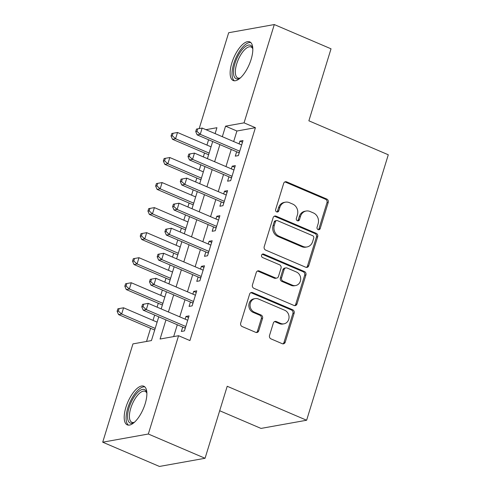 <?xml version="1.0" encoding="UTF-8"?>
<svg xmlns="http://www.w3.org/2000/svg" width="491" height="491" viewBox="0 0 491 491"><rect width="100%" height="100%" fill="white"/><g stroke="black" fill="none" stroke-linecap="round" stroke-linejoin="round"><path stroke-width="0.74" d="M318.1 229.61A1.854 1.639 79.8 0 0 320.187 228.554L328.221 202.439A2.645 2.345 79.8 0 0 326.748 199.027L286.664 181.879A2.645 2.345 79.8 0 0 283.675 183.389L275.641 209.504A1.854 1.639 79.8 0 0 277.532 211.995A1.854 1.639 79.8 0 0 278.759 210.842L279.802 207.46A8.464 7.494 79.8 0 1 285.437 202.175A8.464 7.494 79.8 0 1 289.346 202.642L292.691 204.072A8.464 7.494 79.8 0 1 297.399 214.984L296.355 218.366A1.854 1.639 79.8 0 0 298.24 220.852A1.854 1.639 79.8 0 0 299.473 219.698L300.517 216.316A8.464 7.494 79.8 0 1 306.145 211.032A8.464 7.494 79.8 0 1 310.06 211.498L313.399 212.928A8.464 7.494 79.8 0 1 318.107 223.841L317.069 227.223A1.854 1.639 79.8 0 0 318.1 229.61M318.315 229.684A1.854 1.639 79.8 0 0 318.954 228.775L326.988 202.66A2.645 2.345 79.8 0 0 325.521 199.248L285.431 182.1A2.645 2.345 79.8 0 0 284.841 181.94M276.887 211.965A1.854 1.639 79.8 0 0 277.525 211.062L278.569 207.681L279.802 207.46M297.601 220.827A1.854 1.639 79.8 0 0 298.24 219.919L299.283 216.537L300.517 216.316M125.917 407.266A21.021 8.445 113.2 0 1 143.802 386.214A21.021 8.445 113.2 0 1 145.152 403.817A21.021 8.445 113.2 0 1 127.273 424.868A21.021 8.445 113.2 0 1 125.917 407.266M231.856 62.922A21.021 8.445 113.2 0 1 249.741 41.87A21.021 8.445 113.2 0 1 251.091 59.472A21.021 8.445 113.2 0 1 233.207 80.524A21.021 8.445 113.2 0 1 231.856 62.922M269.528 335.47A2.645 2.345 79.8 0 0 271.001 338.882L282.245 343.694A2.645 2.345 79.8 0 0 285.228 342.184L294.152 313.178A2.645 2.345 79.8 0 0 292.685 309.772L252.595 292.624A2.645 2.345 79.8 0 0 249.612 294.127L240.688 323.133A2.645 2.345 79.8 0 0 242.155 326.546L255.743 332.358A2.645 2.345 79.8 0 0 258.726 330.848L262.544 318.438A2.645 2.345 79.8 0 0 261.077 315.026L254.338 312.147A7.077 6.266 79.8 0 1 250.079 304.819A7.077 6.266 79.8 0 1 255.111 298.602A7.077 6.266 79.8 0 1 258.383 298.994L284.774 310.281A7.077 6.266 79.8 0 1 289.033 317.603A7.077 6.266 79.8 0 1 284.001 323.821A7.077 6.266 79.8 0 1 280.729 323.434L276.329 321.55A2.645 2.345 79.8 0 0 273.346 323.06L269.528 335.47M199.186 128.593L228.677 32.725L274.297 24.55L331.026 48.812L308.876 120.811L388.289 154.775L306.623 420.241L227.21 386.27L205.06 458.275L148.331 434.013L102.711 442.188L132.951 343.89L151.443 340.576L158.753 316.824M274.297 24.55L244.058 122.848L225.565 126.162L222.325 136.688M165.958 319.905L160.078 339.029L178.571 335.715L189.919 340.57L255.406 127.697L244.058 122.848M178.571 335.715L148.331 434.013M305.764 267.245A2.645 2.345 79.8 0 0 308.747 265.735L317.671 236.73A2.645 2.345 79.8 0 0 316.204 233.317L276.114 216.175A2.645 2.345 79.8 0 0 273.131 217.679L264.207 246.685A2.645 2.345 79.8 0 0 265.674 250.097L305.764 267.245M305.911 274.954L296.987 303.96A2.645 2.345 79.8 0 1 294.005 305.47L253.915 288.321A2.645 2.345 79.8 0 1 252.448 284.909L256.265 272.499A2.645 2.345 79.8 0 1 259.248 270.989L275.506 277.943A2.645 2.345 79.8 0 0 278.489 276.439L281.024 268.203A2.645 2.345 79.8 0 0 279.551 264.79L262.624 257.554A1.854 1.639 79.8 0 1 263.685 254.111L304.445 271.541A2.645 2.345 79.8 0 1 305.911 274.954L304.678 275.175L295.754 304.181L296.987 303.96M236.644 151.768L235.293 156.15L238.374 155.598L242.996 140.567L239.915 141.12L239.074 143.851M228.935 176.809L227.591 181.191L230.672 180.639L235.293 165.614L232.212 166.167L231.371 168.898M221.232 201.85L219.882 206.238L222.969 205.68L227.591 190.655L224.504 191.208L223.669 193.939M213.53 226.897L212.18 231.279L215.261 230.727L219.882 215.702L216.801 216.255L215.96 218.98M205.821 251.938L204.477 256.32L207.558 255.768L212.18 240.743L209.098 241.296L208.258 244.027M198.119 276.985L196.768 281.368L199.855 280.815L204.477 265.784L201.396 266.337L200.555 269.068M190.416 302.026L189.066 306.409L192.147 305.856L196.774 290.832L193.687 291.384L192.853 294.115M255.406 127.697L236.907 131.011L233.673 141.537M231.236 149.454L225.964 166.584M223.534 174.495L218.262 191.625M215.825 199.542L210.559 216.672M208.123 224.583L202.851 241.713M200.42 249.631L195.148 266.754M192.711 274.672L187.445 291.801M185.009 299.713L179.743 316.842M177.306 324.76L173.667 336.593M182.713 327.067L181.363 331.456L184.444 330.897L189.066 315.873L185.985 316.425L185.144 319.156M208.583 139.769L206.95 145.078M204.514 152.996L203.317 156.893M200.88 164.81L199.248 170.125M196.811 178.037L195.608 181.94M193.178 189.851L191.539 195.166M189.109 203.084L187.906 206.981M185.469 214.898L183.837 220.207M181.4 228.125L180.203 232.028M177.767 239.939L176.134 245.255M173.697 253.166L172.501 257.069M170.064 264.987L168.431 270.296M165.995 278.213L164.792 282.11M162.361 290.028L160.723 295.343M158.292 303.254L157.089 307.157M154.653 315.069L153.02 320.384M150.584 328.301L146.539 341.46M219.68 410.74L261.003 428.416L306.623 420.241M205.06 458.275L159.434 466.45L102.711 442.188M215.119 133.607L216.93 127.709L205.938 129.679M161.189 308.907L166.455 291.783M168.892 283.866L174.164 266.736M176.594 258.825L181.866 241.695M184.303 233.777L189.569 216.648M192.006 208.736L197.278 191.607M199.708 183.689L204.98 166.566M207.417 158.648L212.683 141.518M219.888 144.6L214.622 161.729M212.186 169.647L206.92 186.776M204.483 194.688L199.211 211.817M196.781 219.735L191.508 236.858M189.072 244.776L183.806 261.906M181.369 269.817L176.097 286.947M173.667 294.864L168.395 311.994M236.907 131.011L225.565 126.162M239.915 141.12L242.486 142.224M232.212 166.167L234.784 167.265M224.504 191.208L227.081 192.312M216.801 216.255L219.379 217.353M209.098 241.296L211.67 242.394M201.396 266.337L203.968 267.442M193.687 291.384L196.265 292.483M185.985 316.425L188.556 317.53M306.145 211.032L304.917 211.253A8.464 7.494 79.8 0 0 299.283 216.537M285.437 202.175L284.203 202.396A8.464 7.494 79.8 0 0 278.569 207.681M306.353 267.405A2.645 2.345 79.8 0 0 307.513 265.956L316.437 236.95A2.645 2.345 79.8 0 0 314.97 233.538L274.88 216.396A2.645 2.345 79.8 0 0 274.291 216.23M313.724 238.098A1.854 1.639 79.8 0 0 312.693 235.711L277.501 220.662A1.854 1.639 79.8 0 0 275.414 221.717L274.316 225.283A8.464 7.494 79.8 0 0 279.023 236.196L303.076 246.482A8.464 7.494 79.8 0 0 306.992 246.948A8.464 7.494 79.8 0 0 312.626 241.664L313.724 238.098M276.648 220.563L275.414 220.784A1.854 1.639 79.8 0 0 274.181 221.938L275.414 221.717M306.992 246.948L305.758 247.169A8.464 7.494 79.8 0 1 301.848 246.703L277.789 236.417A8.464 7.494 79.8 0 1 273.088 225.504L274.181 221.938M294.594 305.629A2.645 2.345 79.8 0 0 295.754 304.181M276.728 278.09L275.494 278.311A2.645 2.345 79.8 0 1 274.273 278.164L258.014 271.21A2.645 2.345 79.8 0 0 257.425 271.05M304.678 275.175A2.645 2.345 79.8 0 0 303.211 271.762L262.452 254.332A1.854 1.639 79.8 0 0 262.237 254.258M292.378 285.161A7.077 6.266 79.8 0 0 295.65 285.547A7.077 6.266 79.8 0 0 300.682 279.33A7.077 6.266 79.8 0 0 296.423 272.008L287.125 268.031A2.645 2.345 79.8 0 0 284.142 269.534L281.607 277.771A2.645 2.345 79.8 0 0 283.08 281.183L292.378 285.161L291.145 285.381A7.077 6.266 79.8 0 0 294.416 285.768L295.65 285.547M285.903 267.883L284.67 268.104A2.645 2.345 79.8 0 0 282.908 269.762L284.142 269.534M291.145 285.381L281.846 281.404A2.645 2.345 79.8 0 1 280.373 277.992L282.908 269.762M284.001 323.821L282.767 324.042A7.077 6.266 79.8 0 1 279.496 323.655L275.095 321.771A2.645 2.345 79.8 0 0 274.506 321.611M255.111 298.602L253.878 298.823A7.077 6.266 79.8 0 0 248.845 305.04A7.077 6.266 79.8 0 0 253.104 312.368L254.338 312.147M256.333 332.517A2.645 2.345 79.8 0 0 257.493 331.069L261.31 318.659A2.645 2.345 79.8 0 0 259.843 315.247L253.104 312.368M282.834 343.853A2.645 2.345 79.8 0 0 283.994 342.405L292.918 313.399A2.645 2.345 79.8 0 0 291.451 309.993L251.361 292.845A2.645 2.345 79.8 0 0 250.772 292.685M211.05 146.834L177.509 132.484L175.582 138.75L172.501 139.303L208.614 154.745M172.286 135.774L173.053 133.27L171.825 133.491L171.052 135.995L172.286 135.774L175.582 138.75L209.123 153.094M173.053 133.27L177.509 132.484M172.501 139.303L171.052 135.995M239.725 151.216L200.242 134.325L202.169 128.065L241.652 144.955M239.172 153.008A2.694 2.387 79.8 0 0 238.454 152.541L197.161 134.878L200.242 134.325L196.946 131.355L197.72 128.851L196.486 129.072L195.713 131.576L196.946 131.355M195.713 131.576L197.161 134.878M202.169 128.065L197.72 128.851M240.295 77.989A18.192 7.31 113.2 0 1 239.804 78.259A18.192 7.31 113.2 0 1 234.962 63.462A18.192 7.31 113.2 0 1 244.555 47.222A18.192 7.31 113.2 0 1 252.662 48.204A18.192 7.31 113.2 0 1 252.804 48.744M252.81 48.891A16.841 6.77 -66.8 0 0 251.048 46.97A16.841 6.77 -66.8 0 0 236.717 63.836A16.841 6.77 -66.8 0 0 237.797 77.94A16.841 6.77 -66.8 0 0 240.4 77.891M250.772 42.551A20.886 8.39 -66.8 0 0 233.734 63.683A20.886 8.39 -66.8 0 0 234.41 80.8M134.362 422.334A18.192 7.31 113.2 0 1 133.871 422.61A18.192 7.31 113.2 0 1 127.734 413.668A18.192 7.31 113.2 0 1 137.695 392.426A18.192 7.31 113.2 0 1 146.729 392.548A18.192 7.31 113.2 0 1 146.87 393.095M146.87 393.236A16.841 6.77 -66.8 0 0 145.109 391.321A16.841 6.77 -66.8 0 0 138.806 393.942A16.841 6.77 -66.8 0 0 130.213 410.243A16.841 6.77 -66.8 0 0 131.864 422.291A16.841 6.77 -66.8 0 0 134.466 422.242M144.839 386.896A20.886 8.39 -66.8 0 0 137.744 390.37A20.886 8.39 -66.8 0 0 127.31 409.721A20.886 8.39 -66.8 0 0 128.476 425.145M203.348 171.875L169.806 157.531L167.879 163.791L164.798 164.344L200.911 179.792M164.583 160.815L165.35 158.311L164.117 158.532L163.35 161.036L164.583 160.815L167.879 163.791L201.42 178.135M165.35 158.311L169.806 157.531M164.798 164.344L163.35 161.036M195.639 196.922L162.098 182.572L160.17 188.832L157.089 189.385L193.209 204.833M156.875 185.862L157.648 183.358L156.414 183.579L155.641 186.083L156.875 185.862L160.17 188.832L193.712 203.182M157.648 183.358L162.098 182.572M157.089 189.385L155.641 186.083M187.936 221.963L154.395 207.619L152.468 213.88L149.387 214.432L185.5 229.88M149.172 210.903L149.945 208.399L148.712 208.62L147.938 211.124L149.172 210.903L152.468 213.88L186.009 228.223M149.945 208.399L154.395 207.619M149.387 214.432L147.938 211.124M180.234 247.004L146.692 232.66L144.765 238.921L141.684 239.473L177.797 254.921M141.469 235.95L142.237 233.446L141.003 233.667L140.236 236.171L141.469 235.95L144.765 238.921L178.307 253.27M142.237 233.446L146.692 232.66M141.684 239.473L140.236 236.171M232.022 176.257L192.54 159.372L194.467 153.112L233.943 169.996M231.464 178.055A2.694 2.387 79.8 0 0 230.752 177.589L189.458 159.925L192.54 159.372L189.244 156.396L190.011 153.892L188.777 154.113L188.01 156.617L189.244 156.396M188.01 156.617L189.458 159.925M194.467 153.112L190.011 153.892M224.313 201.298L184.837 184.413L186.758 178.153L226.241 195.037M223.761 203.096A2.694 2.387 79.8 0 0 223.049 202.63L181.75 184.966L184.837 184.413L181.535 181.443L182.308 178.939L181.075 179.16L180.301 181.664L181.535 181.443M180.301 181.664L181.75 184.966M186.758 178.153L182.308 178.939M216.611 226.345L177.128 209.461L179.055 203.194L218.538 220.085M216.058 228.143A2.694 2.387 79.8 0 0 215.34 227.671L174.047 210.013L177.128 209.461L173.832 206.484L174.606 203.98L173.372 204.201L172.599 206.705L173.832 206.484M172.599 206.705L174.047 210.013M179.055 203.194L174.606 203.98M208.908 251.386L169.426 234.502L171.353 228.241L210.829 245.126M208.356 253.184A2.694 2.387 79.8 0 0 207.638 252.718L166.345 235.054L169.426 234.502L166.13 231.525L166.897 229.021L165.663 229.242L164.896 231.746L166.13 231.525M164.896 231.746L166.345 235.054M171.353 228.241L166.897 229.021M172.525 272.051L138.984 257.701L137.063 263.968L133.975 264.52L170.095 279.962M133.761 260.991L134.534 258.487L133.3 258.708L132.533 261.212L133.761 260.991L137.063 263.968L170.604 278.311M134.534 258.487L138.984 257.701M133.975 264.52L132.533 261.212M201.2 276.433L161.723 259.543L163.644 253.282L203.127 270.173M200.647 278.231A2.694 2.387 79.8 0 0 199.935 277.759L158.636 260.095L161.723 259.543L158.427 256.572L159.194 254.068L157.961 254.289L157.194 256.793L158.427 256.572M157.194 256.793L158.636 260.095M163.644 253.282L159.194 254.068M164.823 297.092L131.281 282.748L129.354 289.009L126.273 289.561L162.386 305.009M126.058 286.032L126.831 283.528L125.598 283.749L124.824 286.253L126.058 286.032L129.354 289.009L162.895 303.352M126.831 283.528L131.281 282.748M126.273 289.561L124.824 286.253M193.497 301.474L154.014 284.59L155.942 278.329L195.424 295.214M192.945 303.272A2.694 2.387 79.8 0 0 192.233 302.806L150.933 285.142L154.014 284.59L150.719 281.613L151.492 279.109L150.258 279.33L149.485 281.834L150.719 281.613M149.485 281.834L150.933 285.142M155.942 278.329L151.492 279.109M157.12 322.139L123.579 307.789L121.651 314.05L118.57 314.602L154.683 330.05M118.356 311.079L119.123 308.575L117.889 308.796L117.122 311.3L118.356 311.079L121.651 314.05L155.193 328.399M119.123 308.575L123.579 307.789M118.57 314.602L117.122 311.3M185.794 326.515L146.312 309.631L148.239 303.37L187.722 320.255M185.242 328.313A2.694 2.387 79.8 0 0 184.524 327.847L143.231 310.183L146.312 309.631L143.016 306.66L143.783 304.156L142.556 304.377L141.782 306.881L143.016 306.66M141.782 306.881L143.231 310.183M148.239 303.37L143.783 304.156M318.954 228.775L320.187 228.554M277.525 211.062L278.759 210.842M298.24 219.919L299.473 219.698M285.431 182.1L286.664 181.879M325.521 199.248L326.748 199.027M326.988 202.66L328.221 202.439M274.88 216.396L276.114 216.175M314.97 233.538L316.204 233.317M316.437 236.95L317.671 236.73M307.513 265.956L308.747 265.735M273.088 225.504L274.316 225.283M277.789 236.417L279.023 236.196M301.848 246.703L303.076 246.482M258.014 271.21L259.248 270.989M274.273 278.164L275.506 277.943M262.452 254.332L263.685 254.111M303.211 271.762L304.445 271.541M280.373 277.992L281.607 277.771M281.846 281.404L283.08 281.183M275.095 321.771L276.329 321.55M279.496 323.655L280.729 323.434M259.843 315.247L261.077 315.026M261.31 318.659L262.544 318.438M257.493 331.069L258.726 330.848M251.361 292.845L252.595 292.624M291.451 309.993L292.685 309.772M292.918 313.399L294.152 313.178M283.994 342.405L285.228 342.184M239.363 152.382L238.454 152.541M231.66 177.423L230.752 177.589M223.957 202.464L223.049 202.63M216.255 227.511L215.34 227.671M208.546 252.552L207.638 252.718M200.844 277.599L199.935 277.759M193.141 302.64L192.233 302.806M185.432 327.681L184.524 327.847"/></g></svg>
